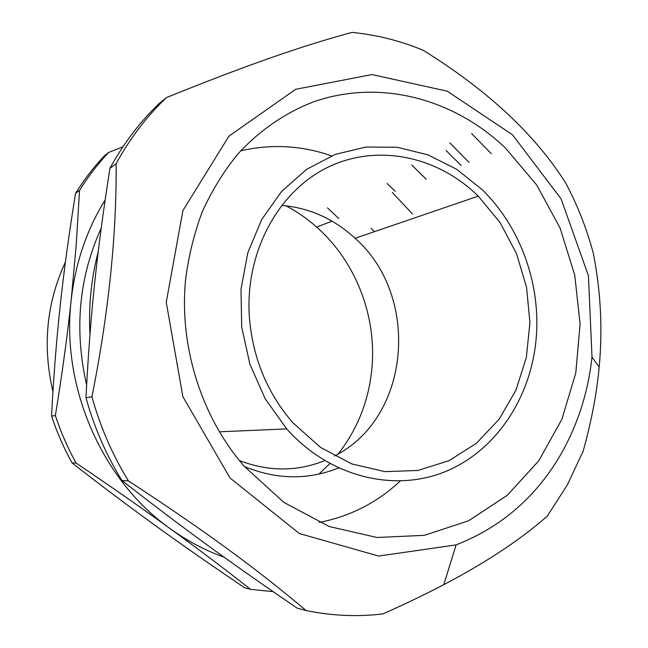 <?xml version="1.0" encoding="UTF-8"?>
<svg xmlns="http://www.w3.org/2000/svg" width="648" height="648" viewBox="0 0 648 648"><rect width="100%" height="100%" fill="white"/><g stroke="black" fill="none" stroke-linecap="round" stroke-linejoin="round"><path stroke-width="0.97" d="M536.544 333.437C539.711 280.576 519.178 225.707 482.144 189.653L456.662 169.266L428.02 154.88L397.37 147.282L365.966 147.031L335.235 154.41L306.634 169.347L281.645 191.371L261.646 219.607L247.811 252.761L240.999 289.211L241.696 327.046L249.909 364.241L265.202 398.795L286.7 428.887C330.124 477.762 395.758 492.917 447.225 470.837C498.814 448.643 533.061 393.466 536.544 333.437M374.479 231.66L371.126 228.412M244.434 466.52C276.599 479.714 307.954 480.2 338.491 467.986M240.748 150.773C271.617 143.791 301.879 145.484 331.533 155.868M392.291 192.472L412.509 213.97M400.172 481.083C377.241 502.565 350.244 516.343 319.189 522.434M185.603 279.515C188.649 255.782 194.246 233.102 202.403 211.467C211.904 190.698 223.487 171.809 237.168 154.799C258.916 130.839 284.82 113.003 313.016 102.052C379.712 78.416 453.973 98.771 505.513 148.084L536.706 185.02L560.099 228.064L574.76 275.165L580.09 324.194L575.789 372.973L561.889 419.256L538.78 460.785L507.246 495.339L468.536 520.798L424.391 535.329L377.055 537.492L329.225 526.516L283.913 502.427L244.199 466.244C201.504 417.272 178.961 346.024 185.603 279.515M562.424 451.551C578.445 422.496 588.303 391.028 592.005 357.137L588.433 275.708L561.071 198.855L512.503 134.8L447.242 91.19L371.968 74.569L295.634 89.319L228.946 136.153L182.906 210.56L166.261 302.276L182.866 396.665L230.056 478.013L299.287 533.506L378.683 556.065L456.111 544.895C502.192 526.808 537.629 495.696 562.424 451.551M461.093 165.499L446.051 150.49M426.182 179.188L411.707 164.948M101.193 228.169C78.902 277.344 74.042 329.597 86.621 384.936M338.329 453.835C358.231 428.142 369.49 398.812 372.122 365.82C376.132 314.24 355.08 260.958 316.653 227.051C307.241 218.708 297.019 211.621 285.979 205.781M318.889 474.109L329.864 463.62M387.107 183.522L395.304 191.29M52.942 391.627C42.339 346.064 46.502 302.859 65.432 262.003M327.532 207.87L338.783 218.562M156.249 526.216C129.268 506.744 101.21 485.652 72.082 462.947L76.116 463.061C110.727 486.413 142.034 508.251 170.035 528.557C198.086 548.897 224.913 569.155 250.533 589.34L244.774 587.849C212.779 566.287 183.271 545.746 156.249 526.216M60.288 304.908C64.039 270.111 69.133 232.932 75.565 193.363L79.558 190.391L76.181 245.414L71.175 300.065C67.295 336.336 62.022 374.86 55.355 415.611L51.548 416.048C53.59 376.715 56.498 339.665 60.288 304.908M122.877 146.853L108.653 152.426L104.393 155.787C93.668 167.16 84.062 179.682 75.565 193.363M105.106 200.013C86.646 229.87 75.338 263.218 71.175 300.065C60.961 387.302 102.133 480.565 170.035 528.557C187.086 540.853 205.116 550.403 224.111 557.199M108.653 152.426C97.832 163.912 88.136 176.564 79.558 190.391M55.355 415.611C60.839 432.167 67.757 447.979 76.116 463.061M250.533 589.34L273.083 591.648M51.548 416.048C56.967 432.41 63.812 448.043 72.082 462.947M239.509 460.623C268.693 471.72 297.067 471.72 324.632 460.615M334.441 455.998C410.978 417.758 420.633 295.853 355.104 238.294C333.931 218.781 309.412 207.806 281.548 205.376M491.257 153.673L471.623 133.561M89.975 334.328C88.468 306.083 91.198 278.656 98.172 252.072M449.842 142.916L469.031 162.389M306.059 610.546L297.116 608.116C230.607 562.739 182.72 528.015 121.929 480.492L128.458 480.938C204.323 530.372 257.839 569.722 306.059 610.546C332.068 615.867 357.688 616.985 382.928 613.899C405.502 603.863 425.785 594.119 443.791 584.666C486.162 562.424 520.66 539.573 547.293 516.124L567.34 484.915L583.176 451.121C591.413 421.556 596.751 393.506 599.173 366.987C602.721 329.378 600.793 291.576 593.382 253.579C586.845 228.89 577.603 205.327 565.639 182.906C534.924 134.347 487.442 90.145 423.201 50.293C400.351 40.792 376.61 34.822 351.977 32.4C302.462 45.781 247.115 64.93 166.447 97.581L159.578 103.137C140.114 121.67 123.566 143.394 109.925 168.31L116.138 163.685C116.656 235.572 108.589 313.284 91.935 396.819L85.957 397.742C90.234 314.499 96.868 252.015 109.925 168.31M166.447 97.581C146.732 116.357 129.956 138.397 116.138 163.685M91.935 396.819C100.278 426.878 112.452 454.912 128.458 480.938M85.957 397.742C94.171 427.307 106.159 454.888 121.929 480.492M249.229 315.147C245.527 250.363 279.458 190.026 329.038 166.698C378.74 143.289 438.21 156.735 478.265 196.125L500.183 222.734L516.521 253.684L526.581 287.493L529.926 322.583L526.362 357.332L515.978 390.088L499.122 419.24L476.474 443.24L448.999 460.696L417.984 470.44L385.017 471.655L351.905 463.952L320.606 447.476L293.074 422.966C266.798 392.672 252.185 356.732 249.229 315.147M286.7 428.887L219.526 431.819M316.653 227.051L332.051 221.146M592.005 357.137L599.173 366.987M456.111 544.895L443.791 584.666M478.265 196.125L355.104 238.294"/></g></svg>
